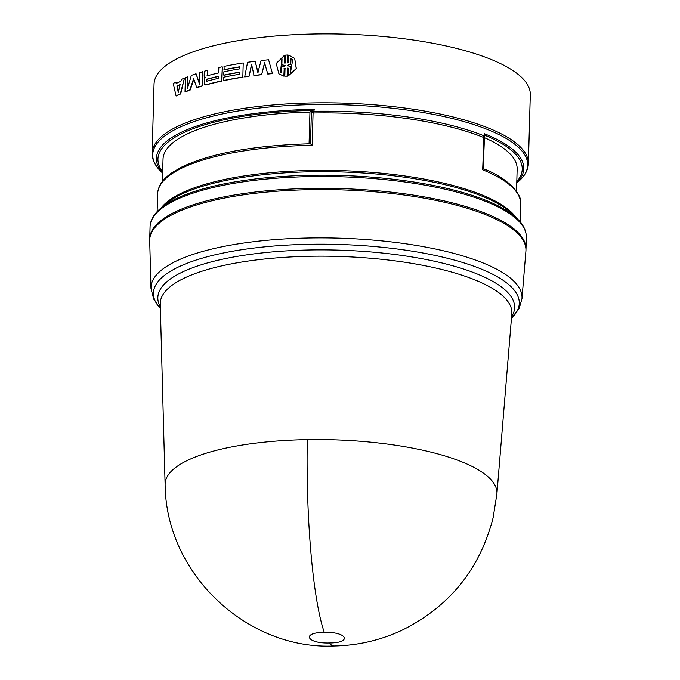 <?xml version="1.0" encoding="UTF-8"?>
<svg xmlns="http://www.w3.org/2000/svg" width="680" height="680" viewBox="0 0 680 680"><rect width="100%" height="100%" fill="white"/><g stroke="black" fill="none" stroke-linecap="round" stroke-linejoin="round"><path stroke-width="1.02" d="M334.101 646C248.293 650.114 166.013 574.983 165.112 484.738A165.98 48.807 1.6 0 1 165.112 484.695A165.98 48.807 1.6 0 1 177.046 466.429A165.98 48.807 1.6 0 1 307.292 439.62A165.98 48.807 1.6 0 1 496.901 493.969A165.98 48.807 1.6 0 1 496.893 494.012L493.127 517.692C479.867 569.211 449.395 606.764 401.719 630.36C380.273 640.331 357.74 645.541 334.101 646A166.234 24.012 89 0 1 329.434 642.991C306.587 643.705 301.129 632.425 324.284 632.366C347.174 631.652 352.563 642.932 329.434 642.991M482.978 168.589C511.292 179.206 522.843 197.055 520.608 203.864A181.56 53.389 -178.4 0 0 482.681 169.787L483.038 168.614M309.069 143.803L309.952 112.056L314.491 109.327L313.08 112.897L311.398 111.588L310.497 143.837L312.171 145.299A181.56 53.389 -178.4 0 0 181.186 168.453A181.56 53.389 -178.4 0 0 170.689 174.607A181.56 53.389 -178.4 0 0 157.632 193.724L157.131 211.65M150.977 288.371A185.597 54.57 -178.4 0 1 164.322 267.945A185.597 54.57 -178.4 0 1 358.538 239.028A185.597 54.57 -178.4 0 1 520.115 289.552A185.597 54.57 -178.4 0 1 521.968 298.732L525.904 251.294A188.198 55.335 -178.4 0 0 375.76 191.896A188.198 55.335 -178.4 0 0 163.234 220.065A188.198 55.335 -178.4 0 0 149.702 240.779L150.977 288.371L153.671 299.064L160.378 308.457A183.013 53.813 -178.4 0 1 155.278 301.291A183.013 53.813 -178.4 0 1 166.566 273.827A183.013 53.813 -178.4 0 1 358.079 245.319A183.013 53.813 -178.4 0 1 517.412 295.137A183.013 53.813 -178.4 0 1 511.462 318.257M525.954 249.764A188.198 55.335 -178.4 0 0 525.988 249.135A188.198 55.335 -178.4 0 0 374.306 190.494A188.198 55.335 -178.4 0 0 163.268 218.799A188.198 55.335 -178.4 0 0 149.736 238.621A188.198 55.335 -178.4 0 0 149.727 239.258M482.681 169.787L483.939 136.365L483.114 137.283A181.56 53.389 -178.4 0 0 313.828 112.965L313.08 112.897L312.171 145.299M483.871 135.839L484.373 133.722L484.228 135.583M309.952 112.056A177.131 52.08 -178.4 0 0 175.763 140.565A177.131 52.08 -178.4 0 0 163.03 159.222L162.409 181.466M268.591 59.772L272.468 73.618A188.198 55.335 -178.4 0 0 267.784 74.06L264.562 62.713L261.622 74.707A188.198 55.335 -178.4 0 0 254.065 75.616L251.566 64.269L249.058 76.287A188.198 55.335 -178.4 0 0 244.681 76.916L247.579 62.297A188.641 55.471 -178.4 0 1 255.187 61.268L257.881 72.59L261.06 60.571A188.641 55.471 -178.4 0 1 268.591 59.772L272.468 73.618M264.741 62.841L261.622 74.707M251.778 64.388L249.058 76.287M255.187 61.268L258.077 72.709M207.536 70.525L207.392 75.514L207.536 70.525M207.221 70.431A188.641 55.471 -178.4 0 0 204.289 71.247L204.144 76.287L205.411 77.308L204.391 79.008L204.408 84.227L205.641 84.855A188.641 55.471 1.6 0 1 221.646 80.928L222.326 66.938L221.926 81.039A188.198 55.335 -178.4 0 0 205.964 84.957L205.054 84.872L205.964 84.957M205.725 77.401L204.875 77.18L205.725 77.401M180.327 93.823L184.467 78.081L180.702 93.9A188.198 55.335 -178.4 0 0 176.46 95.931L176.069 95.863A188.641 55.471 1.6 0 1 180.327 93.823L180.702 93.9M184.467 78.081A188.641 55.471 -178.4 0 0 181.381 79.416L180.94 81.209A188.641 55.471 -178.4 0 0 176.171 83.496L175.856 82.067L176.562 83.572M243.057 77.163A188.198 55.335 -178.4 0 0 223.899 80.622L223.618 80.512A188.641 55.471 1.6 0 1 242.828 77.044L243.219 62.942A188.641 55.471 -178.4 0 0 224.018 66.41L224.196 69.844A188.198 55.335 -178.4 0 1 239.538 66.997M239.394 72.386A188.198 55.335 -178.4 0 0 224.051 75.234L223.771 75.123A188.641 55.471 1.6 0 1 239.394 72.224L239.334 74.29A188.641 55.471 -178.4 0 0 223.712 77.189L223.618 80.512M202.7 71.706L202.631 85.909A188.198 55.335 -178.4 0 0 197.072 87.627L196.732 87.533A188.641 55.471 1.6 0 1 202.308 85.808L202.7 71.706A188.641 55.471 -178.4 0 0 199.877 72.564L199.554 84.243L196.044 73.788L199.571 83.428M193.962 78.693L190.264 89.981A188.198 55.335 -178.4 0 0 185.385 91.885L185.019 91.8A188.641 55.471 1.6 0 1 189.916 89.896L190.264 89.981M196.044 73.788A188.641 55.471 -178.4 0 0 191.327 75.421L187.493 88.417L187.816 76.738L187.893 87.031M294.695 58.395L296.344 68.68L288.226 75.939L296.242 68.553L294.695 58.395L288.677 55.089L288.464 62.696L287.504 62.925L287.725 54.995L287.631 62.9M288.439 68.332L287.487 68.221L287.266 76.151L284.81 76.168L287.266 76.151M285.166 68.374L284.206 68.603L283.993 76.211L278.911 73.865L283.993 76.211M287.725 54.995L285.396 55.148L285.175 63.07L284.223 62.977L284.435 55.36L284.359 62.993M152.124 153.127A188.198 55.335 -178.4 0 1 165.656 133.305A188.198 55.335 -178.4 0 1 376.695 105.001A188.198 55.335 -178.4 0 1 528.377 163.642L530.298 94.707A188.198 55.335 -178.4 0 0 378.624 36.074A188.198 55.335 -178.4 0 0 167.577 64.371A188.198 55.335 -178.4 0 0 154.045 84.192L152.124 153.127C152.048 159.69 155.125 165.937 161.347 171.853A187.553 55.148 -178.4 0 1 166.218 134.886A187.553 55.148 -178.4 0 1 404.727 109.727A187.553 55.148 -178.4 0 1 518.117 181.823L516.758 182.988M313.828 112.965L313.777 111.282A182.206 53.575 1.6 0 1 483.667 135.685L483.114 137.283M310.497 143.837L310.021 143.88M313.361 111.342L311.398 111.588L311.686 110.797M516.528 191.361L517.149 169.107A177.131 52.08 -178.4 0 0 484.058 137.505M287.139 76.024L287.359 68.093L288.311 68.204L288.099 75.811M284.435 55.36L276.216 63.486L278.911 73.865M283.857 76.084L284.206 68.603M284.07 68.476L285.03 68.246L284.81 76.168M187.816 76.738A188.641 55.471 -178.4 0 0 185.41 77.698L185.019 91.8M196.732 87.533L193.621 78.599L189.916 89.896M242.828 77.044L243.219 62.942M223.924 69.734A188.641 55.471 1.6 0 1 239.547 66.835L239.487 68.901A188.641 55.471 -178.4 0 0 223.864 71.799L223.771 75.123M175.856 82.067A188.641 55.471 -178.4 0 0 173.204 83.487L176.069 95.863M204.553 77.078L205.411 77.341M222.046 66.827A188.641 55.471 -178.4 0 0 218.807 67.541L218.654 72.93A188.641 55.471 -178.4 0 0 207.366 75.735L207.077 75.412L207.366 75.735M244.451 76.797A188.641 55.471 1.6 0 1 248.838 76.168M253.861 75.497A188.641 55.471 1.6 0 1 261.435 74.587M267.614 73.933A188.641 55.471 1.6 0 1 272.306 73.491M290.921 58.344L292.714 59.815L290.53 72.284L290.7 66.359L287.427 65.764L287.436 65.254L290.76 64.269L290.921 58.344L292.765 59.866M285.099 65.917L281.809 66.929L281.639 72.853L280.475 72.012L282.03 58.913L281.868 64.838L285.115 65.399L285.099 65.917M176.774 86.173A188.641 55.471 1.6 0 1 180.115 84.566L178.228 92.412L177.166 86.241A188.198 55.335 1.6 0 1 180.047 84.855M206.507 81.32L206.567 79.254A188.641 55.471 1.6 0 1 218.56 76.253L218.501 78.319A188.641 55.471 -178.4 0 0 206.507 81.32L206.669 81.396M290.7 66.359L290.657 72.199M290.76 64.269L291.04 58.472M290.878 64.396L287.436 65.254M281.868 64.838L285.243 65.526M280.534 72.063L281.809 59.313M177.166 86.241L178.406 91.638M206.567 79.254L206.881 79.347A188.198 55.335 1.6 0 1 218.552 76.432M206.831 81.413L206.881 79.347M496.901 493.969L511.827 313.846A175.882 51.714 -178.4 0 0 510.077 305.142A175.882 51.714 -178.4 0 0 356.957 257.269A175.882 51.714 -178.4 0 0 172.907 284.665A175.882 51.714 -178.4 0 0 160.259 304.028L165.112 484.695M160.335 306.841A178.457 52.47 1.6 0 1 159.664 305.567A178.457 52.47 1.6 0 1 170.663 278.783A178.457 52.47 1.6 0 1 357.416 250.979A178.457 52.47 1.6 0 1 512.788 299.557A178.457 52.47 1.6 0 1 511.598 316.659M307.292 439.62A166.234 24.012 89 0 0 324.284 632.366M525.988 249.135L526.32 237.311A188.198 55.335 -178.4 0 0 374.637 178.679A188.198 55.335 -178.4 0 0 163.6 206.983A188.198 55.335 -178.4 0 0 150.067 226.805C150.356 220.252 153.773 214.183 160.319 208.624A187.553 55.148 -178.4 0 0 160.225 208.709M164.245 205.572A187.553 55.148 -178.4 0 0 160.319 208.624L165.537 204.144A182.206 53.575 -178.4 0 1 169.345 201.178A182.206 53.575 -178.4 0 1 345.406 172.082A182.206 53.575 -178.4 0 1 512.142 213.826L517.097 218.586A187.553 55.148 -178.4 0 0 345.466 175.619A187.553 55.148 -178.4 0 0 164.245 205.572M161.313 207.766A181.56 53.389 1.6 0 1 169.983 199.767A181.56 53.389 1.6 0 1 354.526 171.181A181.56 53.389 1.6 0 1 516.145 217.676M162.647 172.932A183.761 54.035 1.6 0 1 169.635 139.018A183.761 54.035 1.6 0 1 314.491 109.327M162.673 171.734A182.214 53.575 1.6 0 1 171.054 139.842A182.214 53.575 1.6 0 1 312.4 110.441M484.373 133.722A183.761 54.035 1.6 0 1 516.766 182.827M484.568 135.167A182.214 53.575 1.6 0 1 516.8 181.628M521.968 298.732L519.282 308.125L511.462 318.265M310.301 143.778C254.286 145.358 211.556 153.051 182.13 166.838L172.133 172.626C162.885 178.891 158.057 185.929 157.632 193.724M520.608 203.864L520.106 221.791M149.736 238.621L150.067 226.805M526.32 237.311C526.388 230.75 523.311 224.51 517.097 218.586M483.183 168.904L484.56 135.184M162.639 173.094L161.347 171.853M528.377 163.642C528.079 170.195 524.663 176.256 518.117 181.823"/></g></svg>
